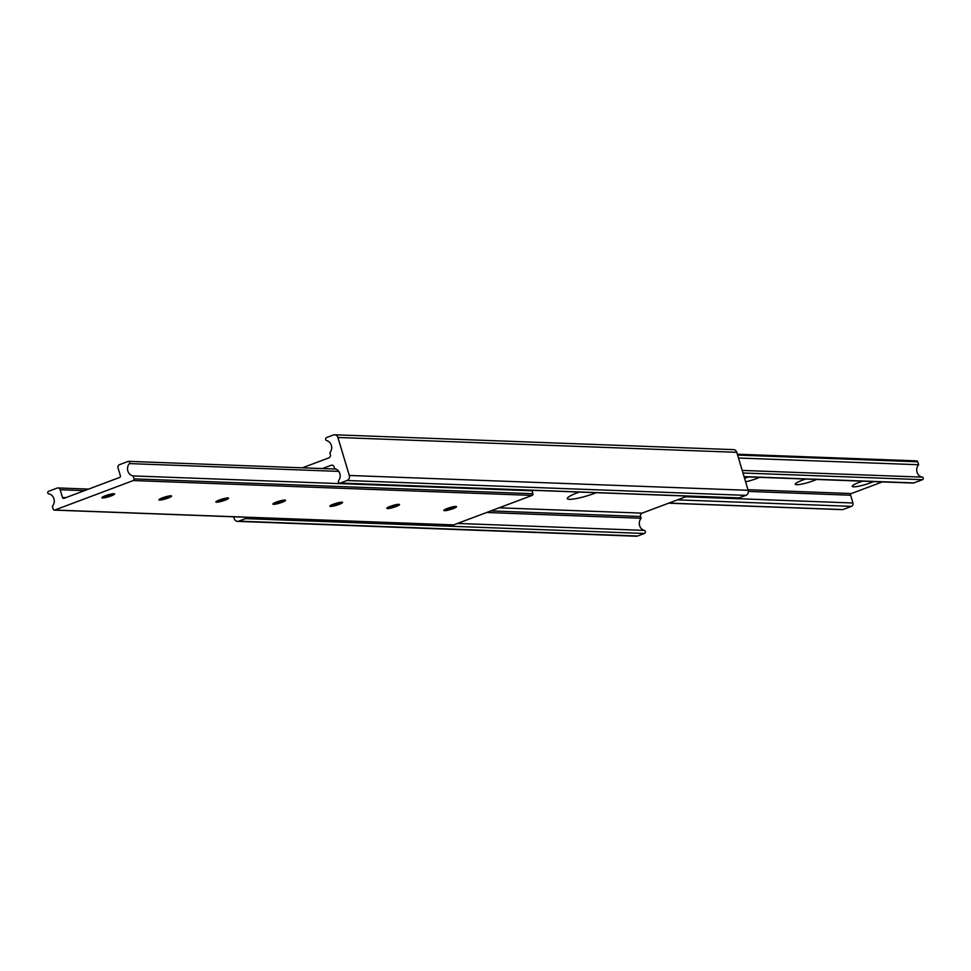 <?xml version="1.0" encoding="UTF-8"?>
<svg xmlns="http://www.w3.org/2000/svg" width="971" height="971" viewBox="0 0 971 971"><rect width="100%" height="100%" fill="white"/><g stroke="black" fill="none" stroke-linecap="round" stroke-linejoin="round"><path stroke-width="1.46" d="M596.34 492.685A19.869 3.022 -16.7 0 1 594.871 493.244A19.869 3.022 -16.7 0 1 567.295 498.633A19.869 3.022 -16.7 0 1 577.781 492.6A19.869 3.022 -16.7 0 1 579.311 492.042M322.384 468.568L331.099 465.291A2.646 2.391 92.1 0 1 334.121 466.942L334.655 468.702A7.343 6.627 92.1 0 1 338.685 480.524A1.602 1.444 -87.9 0 0 340.263 483.048L347.035 480.499A3.969 3.581 -87.9 0 0 349.305 475.462L337.908 437.472A3.969 3.581 -87.9 0 0 333.381 434.984L326.608 437.533A1.602 1.444 -87.9 0 0 326.705 440.603A7.343 6.627 92.1 0 1 329.873 452.753L330.395 454.513A2.646 2.391 92.1 0 1 328.878 457.863L302.369 467.816M233.659 516.79L234.229 518.684A3.969 3.581 -87.9 0 0 238.757 521.16L245.529 518.623A1.602 1.444 -87.9 0 0 246.513 517.276M237.482 521.366L636.345 536.223A3.969 3.581 -87.9 0 0 637.619 536.016L644.392 533.467A1.602 1.444 -87.9 0 0 644.295 530.397A7.343 6.627 92.1 0 1 641.127 518.247L640.605 516.487A2.646 2.391 92.1 0 1 642.122 513.137L687.541 496.072M486.653 512.494L641.127 518.247M738.106 497.856A1.602 1.444 -87.9 0 0 739.125 497.892L745.898 495.356A3.969 3.581 -87.9 0 0 748.168 490.306L736.771 452.316A3.969 3.581 -87.9 0 0 733.518 449.634L334.655 434.777M759.613 477.344A13.242 2.015 -16.7 0 1 756.676 478.533A13.242 2.015 -16.7 0 1 745.619 481.798M744.587 478.375A13.242 2.015 -16.7 0 1 745.279 478.108A13.242 2.015 -16.7 0 1 748.677 476.931M816.599 479.468A13.242 2.015 -16.7 0 1 813.662 480.657A13.242 2.015 -16.7 0 1 800.723 484.286A13.242 2.015 -16.7 0 1 795.334 483.91A13.242 2.015 -16.7 0 1 802.264 480.232A13.242 2.015 -16.7 0 1 805.651 479.055M873.584 481.58A13.242 2.015 -16.7 0 1 870.647 482.781A13.242 2.015 -16.7 0 1 857.696 486.41A13.242 2.015 -16.7 0 1 852.32 486.034A13.242 2.015 -16.7 0 1 859.25 482.356A13.242 2.015 -16.7 0 1 862.636 481.179M882.348 481.907L851.385 493.547A1.323 1.189 -87.9 0 0 850.62 495.222L852.963 502.99A2.646 2.391 92.1 0 1 851.446 506.352L842.852 509.581A1.323 1.189 92.1 0 1 842.003 509.544M916.236 460.958A1.323 1.189 92.1 0 1 917.753 461.783L918.639 464.733L738.482 458.021M918.639 464.733A7.343 6.627 -87.9 0 0 917.025 472.185A7.343 6.627 -87.9 0 0 922.268 477.125A1.323 1.189 92.1 0 1 922.45 479.686L913.857 482.915A2.646 2.391 92.1 0 1 913.007 483.048L744.114 476.761M455.132 506.449A6.627 1.007 -16.7 0 1 452.668 507.542A6.627 1.007 -16.7 0 1 444.839 509.544M398.159 504.325A6.627 1.007 -16.7 0 1 395.695 505.418A6.627 1.007 -16.7 0 1 387.866 507.42M341.173 502.213A6.627 1.007 -16.7 0 1 338.709 503.294A6.627 1.007 -16.7 0 1 330.88 505.296M284.2 500.089A6.627 1.007 -16.7 0 1 281.724 501.17A6.627 1.007 -16.7 0 1 273.907 503.172M227.214 497.965A6.627 1.007 -16.7 0 1 224.75 499.045A6.627 1.007 -16.7 0 1 216.921 501.048M170.228 495.841A6.627 1.007 -16.7 0 1 167.765 496.934A6.627 1.007 -16.7 0 1 159.936 498.936M447.315 508.452A6.627 1.007 163.3 0 0 443.82 510.467A6.627 1.007 163.3 0 0 453.008 508.67A6.627 1.007 163.3 0 0 456.504 506.656A6.627 1.007 163.3 0 0 447.315 508.452M390.33 506.328A6.627 1.007 163.3 0 0 386.834 508.343A6.627 1.007 163.3 0 0 396.022 506.546A6.627 1.007 163.3 0 0 399.518 504.532A6.627 1.007 163.3 0 0 390.33 506.328M333.344 504.204A6.627 1.007 163.3 0 0 329.861 506.219A6.627 1.007 163.3 0 0 339.049 504.422A6.627 1.007 163.3 0 0 342.545 502.408A6.627 1.007 163.3 0 0 333.344 504.204M276.371 502.092A6.627 1.007 163.3 0 0 272.875 504.095A6.627 1.007 163.3 0 0 282.063 502.298A6.627 1.007 163.3 0 0 285.559 500.296A6.627 1.007 163.3 0 0 276.371 502.092M219.385 499.968A6.627 1.007 163.3 0 0 215.89 501.971A6.627 1.007 163.3 0 0 225.09 500.174A6.627 1.007 163.3 0 0 228.586 498.172A6.627 1.007 163.3 0 0 219.385 499.968M162.412 497.844A6.627 1.007 163.3 0 0 158.916 499.859A6.627 1.007 163.3 0 0 168.104 498.062A6.627 1.007 163.3 0 0 171.6 496.047A6.627 1.007 163.3 0 0 162.412 497.844M113.255 493.717A6.627 1.007 -16.7 0 1 110.791 494.809A6.627 1.007 -16.7 0 1 102.962 496.812M105.426 495.72A6.627 1.007 163.3 0 0 101.931 497.735A6.627 1.007 163.3 0 0 111.119 495.938A6.627 1.007 163.3 0 0 114.614 493.923A6.627 1.007 163.3 0 0 105.426 495.72M452.777 524.862A1.323 1.189 -87.9 0 0 453.627 524.898L532.169 495.404A1.323 1.189 -87.9 0 0 532.921 493.717L532.035 490.78A7.343 6.627 92.1 0 1 530.287 490.221M133.173 475.924A7.343 6.627 92.1 0 1 127.869 471.069A7.343 6.627 92.1 0 1 129.386 463.592A1.323 1.189 -87.9 0 0 128.148 461.419L119.554 464.648A2.646 2.391 -87.9 0 0 118.037 468.01L120.38 475.778A1.323 1.189 92.1 0 1 119.615 477.453L64.001 498.341A1.323 1.189 92.1 0 1 62.496 497.516L60.166 489.748A2.646 2.391 -87.9 0 0 57.143 488.085L48.55 491.314A1.323 1.189 -87.9 0 0 48.732 493.875A7.343 6.627 92.1 0 1 53.975 498.815A7.343 6.627 92.1 0 1 52.361 506.267L53.247 509.217A1.323 1.189 -87.9 0 0 54.764 510.042L133.294 480.548A1.323 1.189 -87.9 0 0 134.059 478.873L133.173 475.924L532.035 490.78M238.757 521.16L637.619 536.016M245.529 518.623L644.392 533.467M457.511 523.442L644.295 530.397M490.853 510.916L640.605 516.487M499.13 507.809L642.122 513.137M331.099 465.291L332.786 465.352M340.263 483.048L739.125 497.892M347.035 480.499L745.898 495.356M349.305 475.462L748.168 490.306M337.908 437.472L736.771 452.316M851.385 493.547L747.986 489.687M917.753 461.783L737.596 455.071M922.268 477.125L742.208 470.425M922.45 479.686L742.985 472.998M913.857 482.915L744.053 476.591M850.62 495.222L748.35 491.411M852.963 502.99L685.696 496.764M851.446 506.352L677.418 499.871M842.852 509.581L668.837 503.099M133.294 480.548L532.169 495.404M54.764 510.042L453.627 524.898M134.059 478.873L532.921 493.717M129.386 463.592L338.758 471.384M62.496 497.516L65.87 497.638M60.166 489.748L84.489 490.646M339.741 483.133L738.615 497.977M916.66 460.885L737.341 454.21M842.427 509.654L668.631 503.184M54.34 510.115L453.202 524.971M128.573 461.346L335.905 469.066M57.993 487.952L88.652 489.093"/></g></svg>
